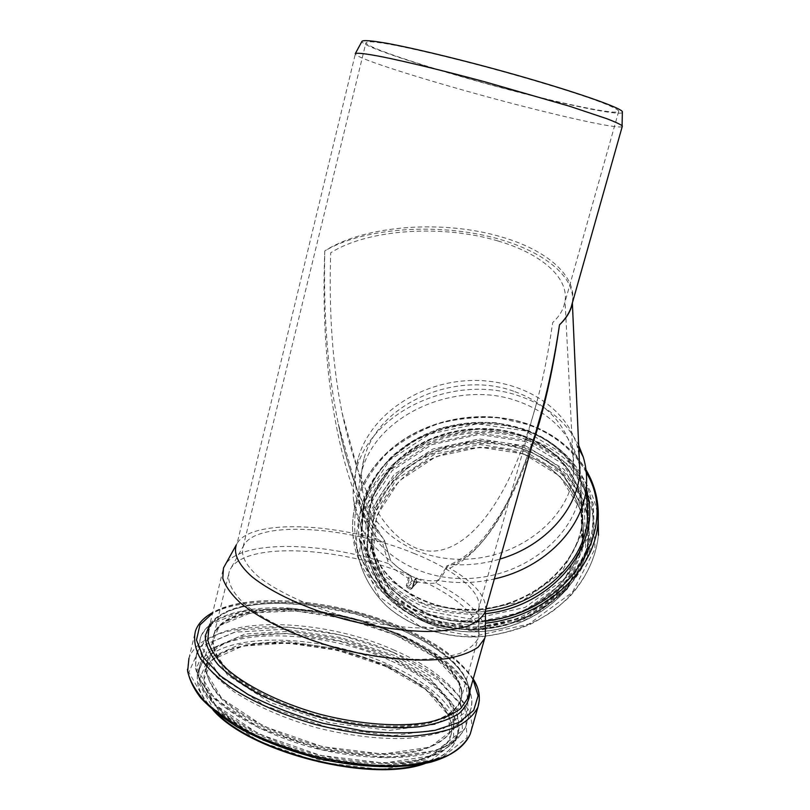 <?xml version="1.0" encoding="UTF-8"?>
<svg xmlns="http://www.w3.org/2000/svg" width="810" height="810" viewBox="0 0 810 810"><rect width="100%" height="100%" fill="white"/><g stroke="black" fill="none" stroke-linecap="round" stroke-linejoin="round"><path stroke-width="0.61" stroke-dasharray="4.05 3.04" d="M572.295 303.203L572.356 302.798C576.426 273.385 535.035 245.521 480.401 234.586C425.706 223.59 360.784 229.513 324.78 250.928C319.535 379.85 342.397 489.027 377.835 539.207L382.219 542.062L388.537 563.628L395.331 569.865L408.25 578.259L410.478 575.313L411.672 579.616L413.485 581.317L416.674 582.623L418.041 582.238L416.796 577.915L414.659 580.902L414.193 580.476L415.854 578.654L416.826 582.643L418.041 582.238M578.664 445.277C566.757 422.111 547.216 405.78 520.06 396.292C456.06 372.904 370.514 410.275 355.803 471.339C353.322 480.846 352.563 490.445 353.514 500.124C356.218 524.374 368.651 544.695 390.835 561.077C397.234 567.446 403.846 572.295 410.68 575.616L411.014 576.669L409.435 578.401L407.481 585.6L407.875 587.047L411.976 588.151L416.867 582.765L413.485 581.317M485.423 628.864C481.373 613.342 464.859 598.053 435.891 583.008C428.672 583.929 421.595 583.23 414.659 580.902L412.705 588.121L410.63 589.285L407.42 587.959L413.1 581.327L412.007 580.659L411.014 576.669M411.672 579.616L412.007 580.659L407.481 585.6L406.306 585.468L408.25 578.259L409.435 578.401M407.42 587.959L406.306 585.468M416.674 582.623L410.63 589.285M410.478 575.313L412.118 580.223L416.968 582.653L411.976 588.141L414.274 580.395M412.705 588.121L412.239 587.685L414.193 580.476C415.277 578.411 416.148 577.55 416.796 577.915M531.309 448.163C508.103 513.054 481.92 551.883 452.77 564.651L448.345 565.512L442.786 574.877L438.301 580.446C456.8 583.706 475.48 583.21 494.333 578.968M438.301 580.446C431.102 581.317 424.035 580.578 417.089 578.249L415.854 578.654M382.219 542.062C384.132 541.941 384.709 541.131 383.96 539.622L381.125 535.916C363.143 510.624 348.938 473.577 338.509 424.804C344.503 456.334 354.75 486.861 369.249 516.395L383.332 538.751M390.835 561.077L383.96 539.622M388.537 563.628C320.962 541.242 239.233 539.592 224.633 565.562M448.355 565.512L446.634 566.028L446.026 567.78L449.682 568.144C483.003 553.25 512.315 505.825 537.617 425.878M435.891 583.008L446.026 567.78M579.079 454.724L576.841 444.984C564.175 403.613 515.707 377.227 465.801 380.751C415.864 384.082 369.228 416.674 358 459.007C355.671 467.886 354.932 476.857 355.772 485.889L338.347 424.035C327.827 373.663 323.311 315.961 324.78 250.928C365.087 224.805 443.971 219.672 501.582 236.976C547.094 250.057 578.259 276.666 572.133 303.76M338.347 424.035L338.509 424.804M452.77 564.651C468.757 565.512 484.491 563.638 499.962 559.052M355.772 485.889C357.676 504.772 366.13 521.438 381.125 535.916M395.017 632.762C326.44 602.053 226.324 599.42 213.891 634.159C210.772 644.962 215.622 657.112 228.44 670.599C247.404 688.308 281.08 705.399 319.484 716.131C358.131 726.185 397.123 728.706 424.47 723.492C443.839 718.936 456.151 710.917 460.647 700.741C468.484 679.408 438.706 651.321 395.017 632.762M394.936 632.802C326.47 602.134 226.496 599.511 214.093 634.2C210.985 644.983 215.825 657.112 228.623 670.579C247.556 688.267 281.181 705.318 319.515 716.04C349.13 723.482 376.69 726.833 402.195 726.084C417.828 724.798 431.021 722.095 441.794 717.964C450.927 713.144 457.154 707.383 460.455 700.67C468.281 679.377 438.554 651.331 394.936 632.802M410.346 575.718C342.802 547.094 246.119 540.827 230.435 569.035L229.331 571.333C226.547 580.669 231.67 592.09 244.924 604.331C264.404 620.754 298.606 637.075 337.365 647.858C367.274 655.442 394.996 659.299 420.532 659.411C436.144 658.743 449.277 656.718 459.928 653.356C468.919 649.316 474.964 644.345 478.052 638.442L478.74 636.042C482.669 617.402 452.638 592.879 410.346 575.718M622.343 112.681C618.951 115.202 582.987 108.307 538.083 97.19C460.657 78.276 359.923 47.02 361.969 41.34M536.858 96.674C463.472 78.732 368.408 49.39 365.897 42.879L367.942 41.685C372.165 41.654 379.434 42.525 389.772 44.287C412.806 48.549 449.813 57.287 489.524 67.949C529.284 78.732 567.132 90.194 591.482 98.719C608.462 104.814 617.645 109.046 618.759 111.102C619.549 114.909 583.281 108.165 536.858 96.674M622.232 126.542C619.944 128.901 582.694 121.308 535.967 109.563C458.804 90.355 358.415 60.061 355.296 54.108L355.317 53.592M377.835 539.207C316.548 521.944 249.156 521.913 237.097 543.449L355.296 54.108M485.524 610.122C486.749 596.879 474.802 582.886 449.682 568.144M497.978 240.965C443.313 224.451 368.418 228.774 330.703 252.791C328.799 312.356 332.586 365.654 342.063 412.675C358.212 488.288 382.614 533.314 415.297 547.752C456.759 565.299 506.837 514.158 536.777 402.246C543.318 377.794 548.603 351.267 552.653 322.663C558.09 317.51 561.796 312.103 563.75 306.453L565.066 301.107C568.822 276.858 539.835 253.084 497.978 240.965M413.788 553.321C454.035 569.359 482.497 591.796 478.771 608.33L478.204 610.244C474.265 618.394 463.209 623.963 445.014 626.97C419.448 629.998 382.634 626.363 345.86 616.734C309.298 606.579 276.899 591.543 258.299 576.588C245.663 565.269 240.61 555.346 243.132 546.821L244.023 544.988C257.874 519.807 349.475 526.591 413.788 553.321M521.387 435.051C487.387 423.184 446.219 427.801 415.084 446.847C384.072 465.973 364.895 498.96 368.074 531.826C371.851 575.839 420.066 612.745 476.098 609.464C532.14 606.66 580.203 563.983 582.522 518.987C585.296 481.748 559.021 447.92 521.387 435.051M521.316 435.173C487.377 423.326 446.269 427.933 415.186 446.948C384.224 466.044 365.067 498.97 368.236 531.785C372.013 575.728 420.147 612.583 476.098 609.302C532.048 606.508 580.031 563.892 582.349 518.957C585.114 481.788 558.88 448.021 521.316 435.173M579.565 465.699L577.753 458.602C568.205 431.214 548.249 412.098 517.884 401.264C457.083 378.918 375.698 414.356 361.513 472.291C359.103 481.363 358.334 490.526 359.205 499.76C362.85 544.411 412.553 581.874 470.6 578.37C528.657 575.363 578.492 531.755 580.912 486.071L580.011 468.058M513.661 391.23C455.483 369.998 377.43 403.886 363.974 458.895C361.736 467.299 360.997 475.774 361.756 484.319C364.956 526.865 412.543 562.504 468.16 559.082C523.776 556.136 571.536 514.532 573.672 471.055C574.219 462.318 573.227 453.853 570.716 445.652C561.715 419.661 542.7 401.527 513.661 391.23M353.514 500.124L362.424 531.036C360.531 504.427 369.492 480.674 389.306 459.796L407.714 444.528L418.183 438.23L441.268 428.581C459.564 423.812 478.072 422.071 496.793 423.346L523.533 429.472C559.072 442.756 580.213 466.287 586.956 500.053C580.152 466.033 558.93 442.382 523.301 429.118C487.549 416.715 444.325 421.625 411.642 441.663C379.09 461.781 358.951 496.459 362.424 531.036C365.786 579.758 423.458 620.207 485.453 611.287M468.484 695.547C473.172 673.596 442.321 646.026 398.53 627.477C326.774 595.512 221.981 592.424 208.848 628.611L223.499 567.942M387.95 665.597L337.881 648.881L285.94 641.328L239.962 644.426L208.15 658.55L198.227 682.344L215.278 711.98L258.43 741.039L318.705 762.038L380.832 769.389L429.249 761.785L454.015 742.274L452.719 716.222L428.632 689.158L387.95 665.597M386.228 666.6L337.628 650.359L287.216 643.059L242.676 646.107L211.977 659.846L202.551 682.921L219.186 711.555L260.931 739.581L319.079 759.831L379.029 766.948L425.858 759.679L449.965 740.887L448.872 715.706L425.645 689.482L386.228 666.6M386.046 666.002C318.026 634.635 217.981 633.653 205.031 670.721C201.741 682.233 206.388 695.02 218.973 709.094C237.624 727.532 270.955 745.028 309.116 755.72C347.541 765.693 386.431 767.678 413.839 761.673C433.411 756.277 445.601 748.025 450.411 736.928C458.642 714.187 429.401 684.916 386.046 666.002M388.425 657.163C320.264 625.958 220.198 624.54 207.39 661C204.14 672.32 208.848 684.946 221.494 698.868C240.226 717.103 273.648 734.498 311.87 745.2C350.355 755.193 389.276 757.32 416.664 751.528C436.215 746.293 448.365 738.214 453.134 727.309C461.265 704.933 431.872 675.975 388.425 657.163M389.6 655.077L340.635 638.786L289.899 631.294L245.096 634.028L214.255 647.403L204.859 670.093L221.727 698.453L263.898 726.367L322.572 746.698L382.988 754.069L430.09 747.144L454.207 728.716L452.932 703.86L429.391 677.859L389.6 655.077M393.214 652.313L341.344 635.081L287.58 627.082L239.952 629.866L206.915 643.909L196.536 667.966L214.225 698.23L259.22 728.139L322.127 749.969L386.866 757.806L437.096 750.283L462.5 730.499L460.768 703.991L435.496 676.401L393.214 652.313M394.369 650.248C320.051 616.481 210.833 614.436 196.516 654.186C194.511 662.276 195.797 671.085 200.364 680.623C206.894 690.393 216.665 700.184 229.655 709.985C251.89 724.717 279.025 736.725 311.08 746C343.551 754.14 373.774 757.613 401.76 756.418C418.892 754.748 433.37 751.508 445.176 746.678C455.2 741.079 462.054 734.467 465.73 726.823C474.599 702.29 441.926 670.7 394.369 650.248M398.5 634.999C323.899 601.567 214.64 598.691 200.586 637.257C198.642 645.114 199.989 653.7 204.626 663.005C211.238 672.573 221.079 682.182 234.151 691.821C256.507 706.35 283.763 718.247 315.92 727.542C348.472 735.713 378.746 739.327 406.742 738.396C423.873 736.897 438.321 733.85 450.097 729.243C460.08 723.877 466.884 717.488 470.499 710.087C479.166 686.272 446.219 655.27 398.5 634.999M398.216 633.714L346.194 616.562L292.359 608.31L244.762 610.548L211.845 623.801L201.68 646.957L219.642 676.38L264.921 705.753L328.05 727.461L392.891 735.672L443.05 728.868L468.261 709.985L466.266 684.328L440.731 657.416L398.216 633.714M395.077 634.898L345.9 618.668L295.042 610.902L250.219 613.079L219.469 625.654L210.266 647.463L227.428 675.024L269.933 702.422L328.911 722.672L389.488 730.407L436.58 724.201L460.525 706.654L458.976 682.638L435.132 657.295L395.077 634.898M394.784 633.612C326.227 602.883 226.111 600.291 213.668 635.091C210.539 645.914 215.389 658.074 228.197 671.581C247.161 689.31 280.827 706.411 319.221 717.144C357.858 727.198 396.849 729.709 424.197 724.474C443.566 719.898 455.878 711.858 460.384 701.663C468.241 680.299 438.473 652.171 394.784 633.612M469.992 690.201C464.586 667.622 440.853 647.149 398.814 628.773C330.642 598.63 232.915 593.315 209.972 623.953M473.04 679.489C460.698 659.998 437.015 642.705 402.003 627.598C337.871 599.643 249.328 591.097 212.574 613.18M479.358 700.083C480.624 676.299 447.545 648.101 402.276 628.884C324.395 594.206 210.327 590.784 195.514 630.798L188.963 658.176L187.434 669.364M471.157 730.812C476.786 705.247 443.161 673.94 395.634 653.407C318.208 618.182 204.221 616.147 188.963 658.176M394.48 655.472L340.504 637.521L284.523 629.228L234.799 632.205L200.07 646.967L188.872 672.29L207.077 704.204L254.097 735.804L320.122 758.778L388.091 766.878L440.67 758.666L467.076 737.596L465.051 709.611L438.564 680.643L394.48 655.472M390.896 658.246L339.795 641.226L286.821 633.43L239.912 636.356L207.39 650.45L197.215 674.406L214.62 704.417L258.815 733.971L320.578 755.436L384.193 763.06L433.633 755.487L458.774 735.814L457.235 709.489L432.479 682.111L390.896 658.246M389.721 660.322C318.441 627.628 213.577 626.241 199.868 664.929L198.642 677.15C200.718 686.04 206.003 695.294 214.518 704.923C234.1 724.18 269.163 742.537 309.319 753.786C349.748 764.286 390.643 766.422 419.388 760.195L437.795 753.897C447.454 748.42 454.066 741.94 457.64 734.478C466.246 710.674 435.253 680.076 389.721 660.322M421.372 764.215C440.68 758.697 452.334 750.323 456.334 739.074C464.991 715.078 434.069 684.328 388.587 664.524C317.378 631.749 212.524 630.575 198.744 669.576C194.197 682.303 199.969 696.62 216.057 712.527M525.174 451.423L479.905 444.518L434.484 454.319L396.667 479.236L373.359 515.373L369.725 556.571L387.858 594.955L425.321 622.12L474.751 631.395L525.123 620.187L564.955 591.158L585.812 551.296L584.395 509.561L562.413 474.235L525.174 451.423M523.706 453.924L479.834 447.211L435.8 456.718L399.158 480.897L376.63 515.919L373.197 555.812L390.805 592.91L427.072 619.134L474.842 628.074L523.523 617.25L562.039 589.214L582.279 550.699L580.983 510.31L559.761 476.067L523.706 453.924M523.311 454.046C489.939 442.209 449.53 446.715 419.023 465.558C388.628 484.491 369.907 517.165 373.126 549.717C376.964 593.305 424.298 629.856 479.155 626.697C534.033 624.004 581.053 581.904 583.322 537.344C586.025 500.479 560.247 466.884 523.311 454.046M522.804 449.044C489.27 437.197 448.659 441.733 417.98 460.637C387.423 479.611 368.591 512.376 371.79 545.008C375.617 588.708 423.184 625.361 478.356 622.161C533.537 619.447 580.831 577.196 583.119 532.514C585.832 495.548 559.923 461.892 522.804 449.044M523.331 447.049L478.923 440.306L434.342 449.925L397.234 474.326L374.382 509.662L370.848 549.919L388.638 587.371L425.351 613.848L473.769 622.86L523.098 611.894L562.14 583.554L582.633 544.644L581.317 503.871L559.821 469.344L523.331 447.049M526.186 441.602L478.993 434.494L431.659 444.7L392.182 470.569L367.76 508.103L363.832 550.972L382.644 590.976L421.767 619.336L473.496 629.016L526.247 617.291L567.911 586.946L589.66 545.363L588.08 501.916L565.056 465.234L526.186 441.602M526.713 439.607C489.837 426.708 445.318 431.801 411.713 452.618C378.25 473.516 357.625 509.571 361.422 545.515C365.917 592.971 417.798 632.853 478.143 629.39C538.488 626.444 590.217 580.436 593.082 531.816C596.413 490.84 567.678 453.63 526.713 439.607M525.862 430.768C488.673 417.869 443.769 423.012 409.84 443.921C376.063 464.93 355.205 501.137 358.982 537.243C362.009 557.746 371.496 575.961 387.433 591.857C409.88 611.631 442.533 622.698 476.715 621.452C537.658 618.445 589.913 572.144 592.798 523.301C596.18 482.132 567.182 444.811 525.862 430.768M525.123 430.88L477.454 423.802L429.624 434.089L389.711 460.1L364.976 497.816L360.936 540.888L379.89 581.084L419.408 609.576L471.703 619.275L525.062 607.429L567.213 576.872L589.214 535.046L587.635 491.386L564.378 454.562L525.123 430.88M522.187 435.426L477.252 428.703L432.125 438.412L394.531 462.986L371.344 498.555L367.7 539.065L385.641 576.76L422.8 603.389L471.835 612.421L521.842 601.334L561.421 572.741L582.198 533.547L580.871 492.51L559.123 457.802L522.187 435.426M521.438 435.547C487.458 423.681 446.31 428.287 415.186 447.333C384.193 466.459 365.026 499.426 368.206 532.292C371.982 576.285 420.177 613.19 476.179 609.91C532.19 607.115 580.223 564.448 582.542 519.463C585.306 482.233 559.052 448.406 521.438 435.547M586.642 491.761C577.246 461.761 556.379 440.842 524.05 429.006L496.743 422.8C477.637 421.554 458.764 423.417 440.134 428.389C422.132 435.071 406.063 444.366 391.908 456.293C379.303 469.486 370.028 484.218 364.085 500.499L360.733 525.619C362.293 542.629 367.973 558.627 377.794 573.612C389.873 587.463 405.121 598.499 423.519 606.72C443.222 612.876 463.867 615.195 485.453 613.676M586.288 472.554C573.429 449.904 553.686 433.846 527.047 424.369L498.17 417.839C477.971 416.522 458.035 418.486 438.332 423.711C419.296 430.738 402.266 440.529 387.251 453.084C373.845 466.995 363.933 482.547 357.524 499.77C353.454 517.519 353.737 535.228 358.374 552.906L371.405 577.439L392.263 598.053C409.678 609.322 429.432 616.906 451.534 620.804L485.433 620.784M596.626 497.37C587.827 462.237 564.884 437.876 527.786 424.268C488.764 410.822 441.713 416.279 406.175 438.23C370.788 460.272 348.928 498.272 353.049 536.159C357.099 588.394 418.578 632.053 485.433 623.173M598.226 519.2C594.469 482.497 566.413 451.464 529.122 438.564C490.637 425.128 444.234 430.495 409.222 452.284C374.372 474.154 352.917 511.89 357.058 549.514C360.166 570.341 370.251 589.963 386.613 606.032C409.789 626.495 443.434 637.976 478.659 636.731C505.045 634.615 530.408 625.958 551.64 611.904C578.826 592.009 595.542 563.861 598.438 535.288C595.897 557.27 586.511 577.52 570.301 596.028C558.495 607.429 544.857 616.987 529.406 624.723C513.186 631.192 496.297 635.263 478.74 636.923C443.586 638.179 409.992 626.717 386.775 606.234C370.373 590.146 360.217 570.453 357.058 549.514L353.049 536.159C348.857 498.049 370.788 459.958 406.114 437.916C441.602 415.965 488.551 410.498 527.553 423.913C553.25 432.996 572.721 448.294 585.984 469.8M528.606 440.559L479.49 433.168L430.231 443.789L389.124 470.701L363.619 509.804L359.417 554.556L378.938 596.413L419.742 626.15L473.799 636.346L528.93 624.075L572.417 592.282L595.016 548.765L593.234 503.385L569.126 465.142L528.606 440.559M525.761 445.966L479.409 438.949L432.904 448.983L394.146 474.437L370.21 511.363L366.414 553.503L384.932 592.809L423.336 620.642L474.063 630.16L525.771 618.658L566.635 588.88L587.999 548.046L586.491 505.339L563.922 469.243L525.761 445.966M525.245 447.96C490.091 435.567 447.586 440.367 415.51 460.232C383.555 480.178 363.882 514.593 367.396 548.896C371.587 594.479 421.23 632.752 478.872 629.441C536.514 626.626 585.913 582.522 588.485 535.866C591.503 496.884 564.226 461.416 525.245 447.96M525.477 450.35C490.404 437.967 448.011 442.746 416.006 462.581C384.142 482.497 364.52 516.881 368.044 551.134C372.235 596.666 421.767 634.888 479.257 631.597C536.736 628.793 586.015 584.769 588.566 538.164C591.583 499.233 564.367 463.806 525.477 450.35M394.075 563.881C395.179 565.623 400.99 569.633 404.524 571.992L411.308 575.707M384.517 540.472L390.46 560.196M542.143 409.799L541.941 410.548M537.668 425.665C529.325 453.651 519.169 479.186 507.202 502.281C498.221 518.957 486.071 535.947 478.264 544.097C469.365 553.979 458.825 561.289 446.634 566.028M358 459.007L355.803 471.339M576.841 444.984L578.816 448.679M386.127 666.64C330.571 641.935 255.302 635.131 220.614 654.217C209.395 661.375 208.838 664.109 206.307 667.855L205.031 670.721L207.39 661L206.125 671.439C207.897 679.539 212.838 688.166 220.968 697.299C239.74 715.605 273.496 733.161 312.123 743.975C350.993 754.08 390.339 756.236 417.808 750.414C437.289 745.392 449.216 736.756 453.134 727.309L450.411 736.928C458.814 715.544 429.725 685.432 386.127 666.64M196.516 654.186L195.402 667.784C197.802 677.231 203.462 686.9 212.372 696.803C232.804 716.647 269.163 735.571 310.837 747.235C352.785 758.13 395.138 760.448 424.966 754.161C438.797 750.394 449.773 745.21 457.903 738.609L465.73 726.823L470.499 710.087C478.781 683.508 445.642 654.257 398.328 633.693L359.944 620.116L319.454 611.216L287.671 607.986C273.162 607.409 259.797 608.037 247.566 609.9C227.458 613.676 209.628 618.84 200.586 637.257L196.516 654.186M460.647 700.741L460.384 701.663C467.897 680.218 437.552 653.295 394.956 634.929C372.043 625.442 347.925 618.486 322.613 614.061C306.079 611.702 290.223 610.568 275.066 610.649L254.208 612.552L242.959 614.932C221.748 621.3 215.986 629.117 213.668 635.091L213.891 634.159M460.455 700.67L478.052 638.442M214.093 634.2L229.331 571.333M208.848 628.611C214.032 617.746 225.919 610.386 244.509 606.528C255.069 604.371 266.824 603.278 279.794 603.268L310.038 605.181L355.418 613.939L398.702 628.793C441.166 647.16 472.179 672.928 468.575 695.213M473.202 678.922C460.272 659.522 436.58 642.401 402.104 627.578C337.618 599.096 247.546 591.705 212.726 612.562M213.02 710.016C199.351 695.415 194.592 681.939 198.744 669.576L199.868 664.929L198.521 676.036C200.353 684.612 205.517 693.724 214.002 703.374C233.614 722.682 269.021 741.211 309.572 752.571C350.386 763.172 391.706 765.339 420.522 759.091C433.836 755.325 444.093 750.374 451.271 744.238L457.64 734.478L456.334 739.074C452.385 749.817 442.058 757.937 425.351 763.425M237.097 543.449L236.277 544.907M478.204 610.244L536.777 402.246M563.75 306.453L618.759 111.102M243.132 546.821L365.897 42.879M244.023 544.988L230.435 569.035M478.771 608.33L478.74 636.042M523.422 454.207C490.03 442.361 449.57 446.857 419.033 465.709C388.618 484.643 369.937 517.266 373.126 549.717L371.79 545.008C375.455 588.384 422.901 625.158 478.275 621.958C533.638 619.225 580.871 576.841 583.119 532.514L583.322 537.344C586.035 500.631 560.368 467.066 523.422 454.207M361.422 545.515C365.33 581.003 394.166 613.383 435.517 625.016C447.444 627.942 459.705 629.532 472.331 629.785L505.885 625.259L539.693 611.236L567.061 589.305L585.357 561.867L593.082 531.816L592.798 523.301C596.15 481.839 566.949 444.417 525.629 430.414C500.398 422.455 472.757 421.635 446.199 427.943C431.457 432.763 420.663 437.187 413.849 441.197L391.848 457.164C367.781 479.824 356.825 506.523 358.982 537.243L361.422 545.515M582.522 518.987L582.542 519.463C585.346 482.537 559.305 448.801 521.67 435.891C487.66 423.994 446.391 428.601 415.226 447.647C384.173 466.783 365.087 499.659 368.206 532.292L368.074 531.826M582.349 518.957L580.912 486.071M368.236 531.785L359.205 499.76M363.974 458.895L361.513 472.291M570.716 445.652L577.753 458.602M367.396 548.896C371.425 594.155 420.957 632.559 478.791 629.238C536.625 626.403 585.964 582.177 588.485 535.866L588.566 538.164C585.995 584.921 536.706 628.894 479.297 631.699C421.888 634.989 372.317 596.818 368.044 551.134L367.396 548.896M573.672 471.055L565.066 301.107M361.756 484.319L342.063 412.675"/><path stroke-width="1.21" d="M494.333 578.968C545.505 567.78 584.263 526.713 586.41 485.747C587.108 475.834 586.045 466.226 583.23 456.931L578.664 445.277M236.277 544.907L223.499 567.942L222.77 578.219C225.2 585.822 230.89 593.902 239.821 602.427C260.253 619.63 296.217 636.771 336.99 648.121C377.997 658.844 419.094 662.479 447.596 658.49C460.748 655.918 470.954 652.131 478.194 647.129L484.694 638.412L485.413 635.921L485.423 628.864M531.309 448.163C543.429 412.827 552.825 371.709 559.508 324.82C554.951 355.357 549.17 383.687 542.153 409.799L537.617 425.878M572.133 303.76L571.09 307.446C569.015 313.49 565.157 319.272 559.508 324.82C566.757 317.976 571.02 310.767 572.295 303.203M571.09 307.446L622.232 126.542M499.962 559.052C545.231 545.91 577.915 508.68 579.838 471.876L579.079 454.724M355.317 53.592L361.969 41.34C363.285 39.903 372.276 40.682 388.972 43.669C412.837 48.205 449.874 57.004 489.422 67.615C560.378 86.741 619.711 106.768 622.363 111.598L622.343 112.681M355.236 53.743C356.39 52.559 365.563 53.571 382.533 56.892C406.883 61.833 444.862 71.057 485.494 81.982L569.653 106.262L607.034 118.776C615.084 121.885 620.106 124.213 622.09 125.742L622.343 126.157M236.166 545.383C233.513 554.182 238.768 565.066 252.133 576.852C271.765 592.667 306.079 608.614 344.837 619.377C374.746 626.991 402.418 631.041 427.862 631.516C443.404 631.101 456.455 629.38 467.016 626.353C475.926 622.657 481.869 618.04 484.856 612.492L485.524 610.122M580.011 468.058L579.565 465.699M485.453 611.287C540.533 605.04 585.63 561.694 587.625 517.529L586.41 485.747M208.848 628.611L207.805 640.102C210.013 648.516 215.45 657.325 224.107 666.529C243.992 685.007 279.349 702.898 319.697 714.177C360.308 724.747 401.233 727.441 429.867 722.044C443.1 718.743 453.428 714.187 460.849 708.375L467.653 698.443L468.484 695.547M209.972 623.953L205.244 635.87C205.558 644.892 209.891 654.571 218.254 664.888C228.946 675.337 243.152 685.422 260.861 695.142C280.23 704.325 301.279 712.091 324.03 718.419C358.486 726.59 392.182 729.446 419.347 726.772C436.053 724.049 449.256 719.644 458.966 713.539C466.449 706.684 470.124 698.898 469.992 690.201M212.574 613.18L199.928 624.966L196.486 640.011L203.29 657.457L220.674 676.097L247.87 694.383C270.348 705.895 295.377 715.534 322.927 723.289L364.075 731.106C390.865 733.698 414.548 733.435 435.122 730.316L459.27 722.287L473.698 710.34L478.123 695.668L473.04 679.489M212.726 612.562C203.928 617.412 198.187 623.487 195.514 630.798C193.499 638.918 194.916 647.808 199.766 657.457C206.672 667.389 216.969 677.383 230.658 687.417C253.378 702.209 283.328 715.331 316.345 724.717C350.477 733.293 382.178 737.12 411.46 736.199C429.371 734.69 444.467 731.551 456.739 726.803C467.147 721.254 474.214 714.663 477.961 707.008L479.358 700.083M188.963 658.176L187.636 671.348C189.874 680.957 195.625 690.981 204.889 701.419C216.138 711.879 230.404 721.892 247.688 731.471C266.389 740.532 286.669 748.268 308.509 754.697C342.488 763.192 374.109 766.776 403.37 765.43C421.291 763.617 436.408 760.144 448.74 755.021C459.219 749.098 466.378 742.112 470.235 734.062L471.157 730.812M216.057 712.527C255.17 752.854 367.953 781.053 421.372 764.215M485.453 613.676C554.162 606.457 603.025 542.943 586.642 491.761M485.433 620.784C569.136 612.735 620.622 528.1 586.288 472.554M485.433 623.173C545.758 616.967 595.553 569.744 598.074 521.529L596.626 497.37M585.984 469.8C595.309 485.625 599.339 502.868 598.074 521.529L598.438 535.288L598.226 519.2M468.575 695.213L484.694 638.412M541.941 410.548L537.668 425.665M572.366 302.768L571.121 307.354M578.816 448.679L583.23 456.931M579.838 471.876L572.366 302.95M187.434 669.364C188.841 678.618 193.276 688.125 200.758 697.906C209.982 707.768 221.991 717.366 236.783 726.702C261.316 740.532 289.453 751.346 321.195 759.142C362.87 768.234 403.228 769.004 431.477 761.967C451.484 756.034 464.707 746.658 470.235 734.062L477.961 707.008C480.765 697.663 479.176 688.297 473.202 678.922M213.02 710.016C250.27 752.966 372.327 783.462 425.351 763.425M622.363 111.598L622.09 125.742M484.856 612.492L542.062 410.133M485.453 610.467L485.413 635.921"/></g></svg>
